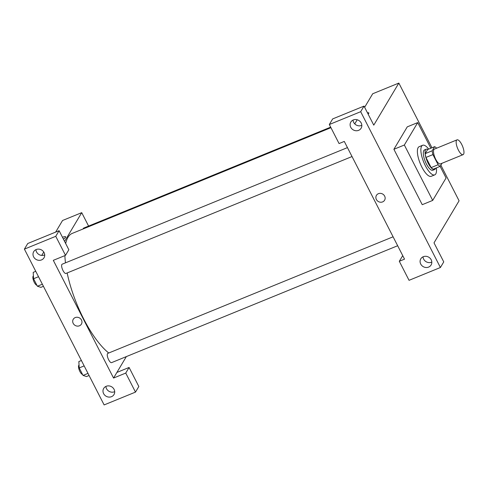 <?xml version="1.0" encoding="UTF-8"?>
<svg xmlns="http://www.w3.org/2000/svg" width="488" height="488" viewBox="0 0 488 488"><rect width="100%" height="100%" fill="white"/><g stroke="black" fill="none" stroke-linecap="round" stroke-linejoin="round"><path stroke-width="0.73" d="M463.6 154.184A7.997 2.69 -112.2 0 1 463.081 154.659A7.997 2.69 -112.2 0 1 457.567 148.279A7.997 2.69 -112.2 0 1 457.03 139.855A7.997 2.69 -112.2 0 1 462.154 145.333A7.997 2.69 -112.2 0 1 463.6 154.184M463.081 154.659L440.432 163.913A7.997 2.69 -112.2 0 1 434.918 157.532A7.997 2.69 -112.2 0 1 434.381 149.114L457.03 139.855M434.643 146.668L432.191 150.78A10.736 3.611 -112.2 0 0 432.923 154.592L425.957 157.441A10.736 3.611 -112.2 0 1 425.225 153.629L427.677 149.517L434.643 146.668A10.736 3.611 -112.2 0 1 436.614 148.2M432.923 154.592L438.126 164.749A10.736 3.611 -112.2 0 0 440.164 166.359L442.006 163.273M425.957 157.441L431.154 167.597L438.126 164.749M431.154 167.597A10.736 3.611 -112.2 0 0 433.198 169.208L440.164 166.359M427.903 149.426A10.992 3.697 67.8 0 0 426.28 149.188A10.992 3.697 67.8 0 0 428.135 163.218A10.992 3.697 67.8 0 0 434.595 169.537A10.992 3.697 67.8 0 0 435.589 168.232M434.595 169.537L432.85 170.251A10.992 3.697 -112.2 0 1 426.396 163.931A10.992 3.697 -112.2 0 1 424.536 149.895L426.28 149.188M425.225 153.629L432.191 150.78M436.382 167.909A15.988 5.38 -112.2 0 1 435.778 173.923A15.988 5.38 -112.2 0 1 434.741 174.875A15.988 5.38 -112.2 0 1 423.712 162.107A15.988 5.38 -112.2 0 1 422.645 145.272A15.988 5.38 -112.2 0 1 428.696 149.096M434.741 174.875L431.258 176.302A15.988 5.38 -112.2 0 1 420.229 163.535A15.988 5.38 -112.2 0 1 419.161 146.699L422.645 145.272M440.133 166.377L446.069 177.98L432.697 200.416L404.351 145.015L417.722 122.586L430.843 148.224M432.697 200.416L422.242 204.685L393.895 149.291L407.266 126.856L417.722 122.586M402.734 255.639L399.3 261.281L404.528 259.146L344.29 141.428L339.062 143.564L329.321 124.519L332.663 118.913L364.024 106.097L360.681 111.703L440.408 267.509L443.751 261.897L434.009 242.859L459.08 200.794L440.865 165.188M431.947 147.766L398.842 83.076L373.771 125.142L364.024 106.097M353.037 120.072A5.996 5.472 -149.2 0 0 361.828 125.306M353.312 119.95A5.996 5.472 -149.2 0 0 350.823 122.073A5.996 5.472 -149.2 0 0 353.166 129.845A5.996 5.472 -149.2 0 0 361.12 128.216A5.996 5.472 -149.2 0 0 360.175 121.561A5.996 5.472 -149.2 0 0 353.312 119.95M329.321 124.519L360.681 111.703M423.023 256.828A5.996 5.472 -149.2 0 0 431.538 262.19A5.996 5.472 -149.2 0 0 431.813 262.068M428.61 267.095A5.996 5.472 -149.2 0 0 431.105 264.972A5.996 5.472 -149.2 0 0 428.757 257.2A5.996 5.472 -149.2 0 0 420.802 258.835A5.996 5.472 -149.2 0 0 421.748 265.484A5.996 5.472 -149.2 0 0 428.61 267.095M399.3 261.281L409.048 280.325L440.408 267.509M393.895 149.291L404.351 145.015M368.824 112.935A4.746 1.098 -27.1 0 0 367.47 112.826A4.746 1.098 152.9 0 1 368.824 112.935A4.746 1.098 152.9 0 1 368.123 114.101M364.64 107.293L372.704 93.757L398.842 83.076M357.204 119.767L354.752 123.879M376.431 195.365A4.746 4.331 -149.2 0 0 377.181 200.629A4.746 4.331 -149.2 0 0 382.61 201.904A4.746 4.331 30.8 0 1 377.181 200.629A4.746 4.331 30.8 0 1 376.431 195.365A4.746 4.331 30.8 0 1 382.726 194.071A4.746 4.331 30.8 0 1 384.587 200.226A4.746 4.331 30.8 0 1 382.61 201.91A4.746 4.331 -149.2 0 0 384.587 200.226M108.757 352.995A66.96 22.533 -112.2 0 1 83.637 318.841A66.96 22.533 -112.2 0 1 67.155 272.951M65.471 262.843A66.96 22.533 -112.2 0 1 64.88 255.608M65.691 243.561A66.96 22.533 -112.2 0 1 72.309 233.368L330.937 127.685M352.025 156.544L65.947 273.445A4.996 1.684 -112.2 0 1 63.007 270.572A4.996 1.684 -112.2 0 1 62.165 264.197L347.456 147.614M397.665 245.732L111.581 362.633A4.996 1.684 -112.2 0 1 108.647 359.76A4.996 1.684 -112.2 0 1 107.805 353.385L393.096 236.802M83.18 228.927A4.996 1.684 -112.2 0 1 83.692 228.073L330.663 127.154M113.552 378.054L53.308 260.336L65.508 255.352L55.76 236.308L24.4 249.124L104.127 404.924L135.493 392.108L125.745 373.07L113.552 378.054L126.331 356.612M88.59 226.072L81.728 212.658L64.587 241.414M73.255 319.256A4.746 4.331 -149.2 0 0 74.005 324.52A4.746 4.331 -149.2 0 0 79.434 325.795A4.746 4.331 30.8 0 1 74.005 324.52A4.746 4.331 30.8 0 1 73.255 319.256A4.746 4.331 30.8 0 1 79.55 317.962A4.746 4.331 30.8 0 1 81.411 324.117A4.746 4.331 30.8 0 1 79.434 325.795A4.746 4.331 -149.2 0 0 81.411 324.111M41.511 259.921A5.996 5.472 30.8 0 1 34.654 258.311A5.996 5.472 30.8 0 1 33.703 251.655A5.996 5.472 30.8 0 1 41.657 250.027A5.996 5.472 30.8 0 1 44.005 257.798A5.996 5.472 30.8 0 1 41.511 259.921M111.496 396.683A5.996 5.472 30.8 0 1 104.633 395.066A5.996 5.472 30.8 0 1 103.688 388.418A5.996 5.472 30.8 0 1 111.642 386.789A5.996 5.472 30.8 0 1 113.991 394.56A5.996 5.472 30.8 0 1 111.496 396.683M35.923 249.655A5.996 5.472 -149.2 0 0 44.438 255.017A5.996 5.472 -149.2 0 0 44.713 254.895M105.908 386.417A5.996 5.472 -149.2 0 0 114.424 391.772A5.996 5.472 -149.2 0 0 114.698 391.65M116.894 372.442L129.088 367.458L138.836 386.502L135.493 392.108M129.088 367.458L125.745 373.07M65.508 255.352L68.851 249.74L59.109 230.696L27.743 243.512L24.4 249.124M59.109 230.696L55.76 236.308M81.728 212.658L62.562 220.491L55.632 232.117M43.761 252.034L41.742 255.413M65.648 236.826A4.746 1.098 -27.1 0 0 62.482 237.296A4.746 1.098 152.9 0 1 65.648 236.826A4.746 1.098 152.9 0 1 63.416 239.12M81.398 360.51L78.849 361.547L79.202 367.928L83.039 375.425L86.522 376.541L89.072 375.498M79.202 367.928L84.156 365.902M83.039 375.425L87.992 373.399M82.527 374.424A4.996 1.684 -112.2 0 1 79.227 369.983A4.996 1.684 -112.2 0 1 79.05 365.134M35.758 271.322L33.208 272.359L33.562 278.739L37.399 286.236L40.882 287.353L43.432 286.31M33.562 278.739L38.515 276.714M37.399 286.236L42.352 284.211M36.887 285.236A4.996 1.684 -112.2 0 1 33.587 280.795A4.996 1.684 -112.2 0 1 33.41 275.946"/></g></svg>
